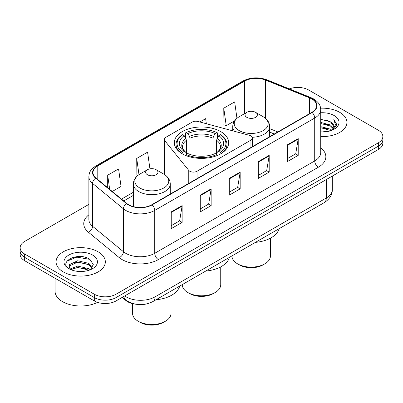 <?xml version="1.0" encoding="UTF-8"?>
<svg xmlns="http://www.w3.org/2000/svg" width="403" height="403" viewBox="0 0 403 403"><rect width="100%" height="100%" fill="white"/><g stroke="black" fill="none" stroke-linecap="round" stroke-linejoin="round"><path stroke-width="0.6" d="M250.938 135.932A5.128 2.962 0 0 0 249.477 135.343L198.019 121.489A5.128 2.962 0 0 0 192.226 122.079L165.794 137.342A5.128 2.962 0 0 0 164.293 139.433A5.128 2.962 0 0 0 164.772 140.687L188.765 170.393A5.128 2.962 0 0 0 197.042 171.24L250.938 140.123A5.128 2.962 0 0 0 252.439 138.028A5.128 2.962 0 0 0 250.938 135.932M220.728 131.595A27.187 15.697 0 0 0 191.093 128.194A27.187 15.697 0 0 0 174.313 142.697A27.187 15.697 0 0 0 182.272 153.795A27.187 15.697 0 0 0 211.907 157.2A27.187 15.697 0 0 0 228.687 142.697A27.187 15.697 0 0 0 220.728 131.595M274.262 134.028L269.667 132.169M135.514 304.184A15.39 8.886 180 0 1 125.963 300.573L122.139 297.419M82.756 256.776A20.523 11.848 0 0 0 70.747 258.207M88.877 204.366L24.659 241.442A15.39 8.886 0 0 0 20.15 247.729L20.15 254.429A15.39 8.886 0 0 0 24.659 260.711L94.307 300.925A15.39 8.886 0 0 0 116.074 300.925L378.341 149.503A15.39 8.886 0 0 0 382.85 143.221L382.85 139.871A15.39 8.886 0 0 1 378.341 146.153A15.39 8.886 0 0 0 382.85 139.871L382.85 136.516A15.39 8.886 0 0 0 378.341 130.234L308.693 90.025A15.39 8.886 0 0 0 289.334 88.892M20.15 247.729A15.39 8.886 0 0 0 24.659 254.011L94.307 294.22A15.39 8.886 0 0 0 116.074 294.22L116.074 297.57L378.341 146.153L116.074 297.57A15.39 8.886 0 0 1 94.307 297.57A15.39 8.886 0 0 0 116.074 297.57L116.074 300.925M24.659 254.011L24.659 257.361L94.307 297.57L24.659 257.361A15.39 8.886 0 0 1 20.15 251.079A15.39 8.886 0 0 0 24.659 257.361L24.659 260.711M339.709 112.326A24.623 14.216 0 0 0 320.622 108.195A24.623 14.216 0 0 1 339.709 112.326A24.623 14.216 0 0 1 346.923 122.381A24.623 14.216 0 0 0 339.709 112.326M98.115 251.81A24.623 14.216 0 0 0 71.281 248.732A24.623 14.216 0 0 0 56.077 261.864A24.623 14.216 0 0 0 63.291 271.914A24.623 14.216 0 0 0 90.126 274.997A24.623 14.216 0 0 0 105.329 261.864A24.623 14.216 0 0 0 98.115 251.81A24.623 14.216 0 0 0 71.281 248.732A24.623 14.216 0 0 0 56.077 261.864A24.623 14.216 0 0 0 63.291 271.914A24.623 14.216 0 0 0 90.126 274.997A24.623 14.216 0 0 0 105.329 261.864A24.623 14.216 0 0 0 98.115 251.81M311.811 98.947A16.417 9.476 180 0 1 316.622 105.646A16.417 9.476 180 0 1 311.811 112.346L151.84 204.709A16.417 9.476 180 0 1 126.784 203.444L95.949 178.02A16.417 9.476 180 0 1 92.977 172.58A16.417 9.476 180 0 1 97.788 165.88L244.561 81.144A16.417 9.476 180 0 1 265.582 80.081L309.62 97.884A16.417 9.476 180 0 1 311.811 98.947M312.103 98.775A16.825 9.717 0 0 0 309.857 97.687L265.819 79.885A16.825 9.717 0 0 0 244.268 80.973L97.496 165.714A16.825 9.717 0 0 0 95.612 178.156L126.446 203.58A16.825 9.717 0 0 0 152.127 204.875L312.103 112.518A16.825 9.717 0 0 0 312.103 98.775M171.245 211.892L171.245 228.647L182.131 222.365L182.131 205.611L171.245 211.892M171.245 225.675L179.627 220.834L182.085 206.165A4.106 2.368 -120 0 0 182.131 205.611M179.557 220.879L182.131 222.365M200.266 195.138L200.266 211.892L211.147 205.611L211.147 188.856L200.266 195.138M200.266 208.92L208.648 204.079L211.107 189.41A4.106 2.368 -120 0 0 211.147 188.856M208.573 204.125L211.147 205.611M287.329 144.873L287.329 161.628L298.21 155.346L298.21 138.592L287.329 144.873M287.329 158.656L295.711 153.815L298.165 139.146A4.106 2.368 -120 0 0 298.21 138.592M295.636 153.86L298.21 155.346M258.308 161.628L258.308 178.383L269.189 172.101L269.189 155.346L258.308 161.628M258.308 175.411L266.69 170.57L269.144 155.901A4.106 2.368 -120 0 0 269.189 155.346M266.615 170.615L269.189 172.101M229.287 178.383L229.287 195.138L240.168 188.856L240.168 172.101L229.287 178.383M229.287 192.166L237.669 187.324L240.128 172.655A4.106 2.368 -120 0 0 240.168 172.101M237.594 187.37L240.168 188.856M320.728 136.567A24.623 14.216 0 0 0 346.923 122.381A24.623 14.216 0 0 1 320.728 136.567M116.074 294.22L378.341 142.803A15.39 8.886 0 0 0 382.85 136.516M112.276 191.48L121.031 186.423L118.573 168.917L107.692 175.199L107.692 187.702M206.346 123.731L205.636 118.653L199.863 121.988M236.959 118.296L234.657 101.899L223.771 108.18L223.947 124.834M149.936 168.837L147.594 152.163L136.713 158.444L136.889 175.098M223.771 108.18L226.229 125.686L234.586 120.865M226.229 125.686L223.771 124.769M137.841 175.456L136.713 175.033M136.713 158.444L138.985 174.63M107.692 175.199L109.676 189.339M320.728 130.834L326.838 131.675M320.728 131.882L323.473 132.013M320.728 126.648L330.495 129.167L331.916 130.28M320.728 127.696L331.059 130.607M320.728 122.457L330.495 124.975L333.493 128.315M320.728 123.504L330.495 126.023L333.226 128.809M331.976 130.255A11.596 6.695 0 0 0 333.896 126.567A11.596 6.695 0 0 0 330.495 121.837L333.885 126.824M320.728 131.998A16.73 9.657 0 0 0 334.127 129.212A16.73 9.657 0 0 0 334.127 115.55A16.73 9.657 0 0 0 320.728 112.764M330.495 121.837L320.728 119.268M333.11 129.751L336.56 125.338L336.671 124.3L333.795 119.323L335.472 124.895L332.163 130.179M333.795 119.323L336.666 124.502M320.728 119.55L328.032 120.547M320.728 123.741L327.684 124.633M320.728 127.927L327.684 128.824M182.262 284.609L182.262 284.694A19.238 11.108 0 0 0 187.899 292.548L189.712 293.596A16.674 9.627 0 0 0 213.288 293.596L215.101 292.548A19.238 11.108 0 0 0 220.738 284.694L220.738 266.872M189.712 293.596L187.899 292.548A19.238 11.108 0 0 0 215.101 292.548M181.783 153.659L182.514 152.399A24.422 14.1 0 0 1 182.514 134.667L184.191 135.635A22.059 12.735 0 0 0 184.191 151.432L185.854 152.374L186.388 154.354M186.388 153.543L186.388 140.284L185.854 138.491L184.191 135.635M185.415 137.735L185.415 132.99L186.141 132.572A24.422 14.1 0 0 1 216.859 132.572L215.177 133.539A22.059 12.735 0 0 0 187.823 133.539L189.481 136.4L190.014 138.189L190.014 154.404M212.986 154.404L212.986 138.189L213.519 136.4L215.177 133.539M205.732 271.058A28.215 16.291 0 0 0 229.398 257.396M182.514 134.667L181.783 135.081A25.444 14.689 0 0 0 176.056 144.37A25.444 14.689 0 0 0 180.499 152.666M216.859 132.572L217.585 132.99L217.585 137.735M185.415 155.754L186.141 154.495A24.422 14.1 0 0 0 216.859 154.495L217.585 155.754M186.141 154.495L187.823 153.523A22.059 12.735 0 0 0 215.177 153.523L216.859 154.495M184.191 151.432L182.514 152.399M187.823 133.539L186.141 132.572M185.854 138.491A19.732 11.395 0 0 0 185.854 152.374L185.944 152.435C183.143 149.725 182 147.881 182.519 146.914A18.981 10.957 0 0 1 186.388 140.284M222.501 152.666A25.444 14.689 0 0 0 226.944 144.37A25.444 14.689 0 0 0 221.217 135.081L220.486 134.667A24.422 14.1 0 0 1 220.486 152.399L221.217 153.659M220.486 152.399L218.809 151.432A22.059 12.735 0 0 0 218.809 135.635L220.486 134.667M218.809 135.635L217.146 138.491L216.613 140.284L216.613 153.543L217.146 152.374L218.809 151.432M216.613 140.284A18.981 10.957 0 0 1 220.481 146.914C221 147.891 219.857 149.73 217.056 152.435L217.146 152.374A19.732 11.395 0 0 0 217.146 138.491M216.613 154.354L216.613 153.543M231.962 255.915L231.962 256.001A19.238 11.108 0 0 0 237.594 263.854L239.407 264.902A16.674 9.627 0 0 0 262.988 264.902L264.801 263.854A19.238 11.108 0 0 0 270.433 256.001L270.433 238.178M239.407 264.902L237.594 263.854A19.238 11.108 0 0 0 264.801 263.854M252.273 137.272A18.467 10.664 0 0 0 269.667 126.628C269.531 122.517 267.37 119.223 263.194 116.739L255.552 112.326A6.156 3.556 0 0 0 246.843 112.326A6.156 3.556 0 0 0 246.843 117.354A6.156 3.556 0 0 0 255.552 117.354A6.156 3.556 0 0 0 255.552 112.326L263.194 116.739A16.966 9.793 0 0 1 263.194 130.592A16.966 9.793 0 0 1 239.201 130.592A16.966 9.793 0 0 1 239.201 116.739C235.025 119.223 232.863 122.517 232.727 126.628A18.467 10.664 0 0 0 234.637 131.348M255.426 242.369A28.215 16.291 0 0 0 279.093 228.703M132.567 303.655L132.567 313.388A19.238 11.108 0 0 0 138.199 321.241L140.012 322.289A16.674 9.627 0 0 0 163.593 322.289L165.406 321.241A19.238 11.108 0 0 0 171.038 313.388L171.038 295.56M140.012 322.289L138.199 321.241A19.238 11.108 0 0 0 165.406 321.241M147.448 174.741A6.156 3.556 0 0 0 156.157 174.741A6.156 3.556 0 0 0 156.157 169.713L163.799 174.126A16.966 9.793 0 0 1 163.799 187.979A16.966 9.793 0 0 1 139.806 187.979A16.966 9.793 0 0 1 139.806 174.126C135.63 176.605 133.469 179.904 133.333 184.015A18.467 10.664 0 0 0 138.743 191.551A18.467 10.664 0 0 0 158.873 193.863A18.467 10.664 0 0 0 170.273 184.015C170.137 179.904 167.975 176.605 163.799 174.126L156.157 169.713A6.156 3.556 0 0 0 147.448 169.713A6.156 3.556 0 0 0 147.448 174.741M156.037 299.751A28.215 16.291 0 0 0 179.698 286.09M55.055 278.261L55.055 291.183A25.651 14.81 0 0 0 62.566 301.656A25.651 14.81 0 0 0 97.546 302.356M77.9 271.385L81.809 271.501M70.233 268.932L77.703 266.081L88.902 268.7L90.262 269.788M70.918 269.647L77.703 267.411L89.149 270.201M70.349 269.451L69.15 266.64A11.596 6.695 0 0 0 71.024 269.738M69.15 266.64L69.502 264.61L77.703 260.761L88.902 263.381L92.237 267.985M69.18 266.801L69.502 265.94L77.703 262.091L88.902 264.711L91.975 268.327M90.655 269.627L93.274 264.479L89.96 259.487C78.227 251.049 57.367 262.167 69.412 268.982L69.472 269.018M92.529 255.034A16.73 9.657 0 0 0 68.873 255.034A16.73 9.657 0 0 0 68.873 268.69A16.73 9.657 0 0 0 92.529 268.69A16.73 9.657 0 0 0 92.529 255.034M66.969 261.164L76.787 257.134L89.733 259.336M73.104 263.119L76.787 262.454L86.03 263.245M73.104 268.438L76.787 267.773L86.03 268.564M125.963 300.049L125.963 300.573M164.772 140.687L164.772 174.731M188.765 170.393L188.765 183.39M197.042 171.24L197.042 178.61M250.938 140.123L250.938 147.493M124.668 295.958A20.523 11.848 0 0 0 126.048 296.84A20.523 11.848 0 0 0 155.069 296.84L326.289 197.989A20.523 11.848 0 0 0 332.299 189.612C332.45 194.699 329.735 199.062 324.163 202.684L152.944 301.535A10.261 5.924 60 0 0 155.069 296.84L155.069 278.408M326.289 179.557L326.289 197.989A10.261 5.924 60 0 1 324.163 202.684M123.837 296.442A10.261 6.861 129.5 0 0 125.625 299.777L122.507 297.207M378.341 149.503L378.341 142.803M94.307 300.925L94.307 294.22M320.728 147.866A25.651 14.81 180 0 1 318.345 167.22L158.369 259.582A5.128 2.962 60 0 1 154.742 253.296L314.718 160.938A20.523 11.848 0 0 0 320.728 152.561L320.728 109.666A20.523 11.848 180 0 1 314.718 118.044A5.128 2.962 -120 0 0 312.103 112.518M158.369 259.582A25.651 14.81 180 0 1 122.094 259.582A25.651 14.81 180 0 1 119.217 257.603L88.383 232.178A25.651 14.81 180 0 1 88.877 214.799M125.721 253.296A20.523 11.848 0 0 0 154.742 253.296L154.742 210.406A20.523 11.848 180 0 1 123.424 208.825L92.584 183.4A20.523 11.848 180 0 1 88.877 176.605L88.877 219.494A20.523 11.848 0 0 0 92.584 226.29L123.424 251.714A20.523 11.848 0 0 0 125.721 253.296M320.728 109.666C320.395 106.14 320.068 103.208 313.655 98.942L310.955 97.632A5.128 2.403 112 0 0 309.857 97.687M310.955 97.632L266.917 79.829C258.419 76.822 250.354 77.26 242.722 81.139A5.128 2.962 60 0 1 244.268 80.973M97.496 165.714A5.128 2.962 -120 0 0 95.949 165.88C89.728 169.955 89.159 173.028 88.877 176.605M95.612 178.156A5.128 3.431 129.5 0 0 92.584 183.4L92.584 226.29A5.128 3.431 -50.5 0 1 88.383 232.178M266.917 79.829A5.128 2.403 112 0 0 265.819 79.885M126.446 203.58A5.128 3.431 129.5 0 0 123.424 208.825L123.424 251.714A5.128 3.431 -50.5 0 1 119.217 257.603M152.127 204.875A5.128 2.962 60 0 1 154.742 210.406L314.718 118.044L314.718 160.938A5.128 2.962 60 0 0 318.345 167.22M97.788 165.88L97.788 179.536M309.62 97.884L309.62 113.616M265.582 80.081L265.582 118.422M277.853 131.952L269.667 128.643M244.561 81.144L244.561 113.646M133.333 192.271L121.515 199.097M229.287 178.917L240.128 172.655M258.308 162.162L269.144 155.901M287.329 145.407L298.165 139.146M200.266 195.672L211.107 189.41M171.245 212.426L182.085 206.165M212.986 138.189A18.981 10.957 0 0 0 190.014 138.189M213.519 136.4A19.732 11.395 0 0 0 189.481 136.4M164.293 139.433L164.293 174.418M252.439 138.028L252.439 146.627M152.944 301.535C144.687 305.686 136.431 305.686 128.174 301.535L125.625 299.777M332.299 189.612L332.299 176.086M242.722 81.139L95.949 165.88M133.333 195.395L123.741 200.936M274.337 133.982L269.667 132.098M176.056 148.228L176.056 144.37M226.944 148.228L226.944 144.37M269.667 136.682L269.667 126.628M232.727 130.834L232.727 126.628M246.843 112.326L239.201 116.739M170.273 194.065L170.273 184.015M133.333 206.608L133.333 184.015M147.448 169.713L139.806 174.126"/></g></svg>
